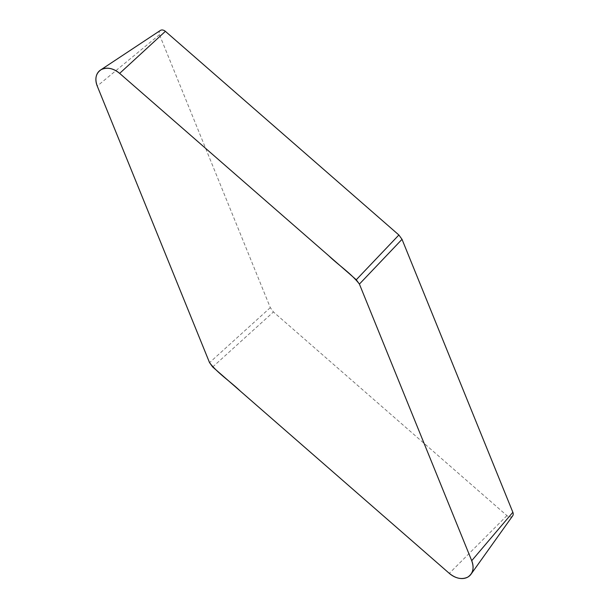 <?xml version="1.0" encoding="UTF-8"?>
<svg xmlns="http://www.w3.org/2000/svg" width="609" height="609" viewBox="0 0 609 609"><rect width="100%" height="100%" fill="white"/><g stroke="black" fill="none" stroke-linecap="round" stroke-linejoin="round"><path stroke-width="0.46" stroke-dasharray="3.04 2.28" d="M512.664 515.846A4.727 3.509 46 0 1 506.939 515.625L273.433 311.968L270.305 307.636L159.467 34.683A4.727 3.509 46 0 1 160.342 30.45M506.939 515.625L449.305 573.366M212.678 366.983L273.433 311.968M270.305 307.636L209.549 362.652M159.467 34.683L97.234 86.044"/><path stroke-width="0.91" d="M119.653 73.385L356.28 279.767L398.887 234.998L402.016 239.322L512.854 512.283A4.727 3.509 46 0 1 512.664 515.846L471.016 574.211A17.905 13.307 46 0 1 449.305 573.366L212.678 366.983L209.549 362.652L97.234 86.044A17.905 13.307 46 0 1 100.554 70.02A17.905 13.307 46 0 1 119.653 73.385L165.382 31.341L398.887 234.998M402.016 239.322L359.409 284.091L471.724 560.699A17.905 13.307 46 0 1 471.016 574.211M100.554 70.02L160.342 30.45A4.727 3.509 46 0 1 165.382 31.341M359.409 284.091L356.28 279.767M209.549 362.652L97.585 86.912C94.494 79.117 95.689 73.362 101.17 69.647C107.283 66.815 113.693 68.277 120.392 74.024L328.753 255.757C338.711 265.395 351.066 273.243 359.409 284.091L471.199 559.405C474.502 567.375 473.368 573.275 467.788 577.104C461.675 579.935 455.266 578.474 448.567 572.719L240.205 390.993C230.248 381.356 217.893 373.507 209.549 362.652M512.854 512.283L471.724 560.699"/></g></svg>
